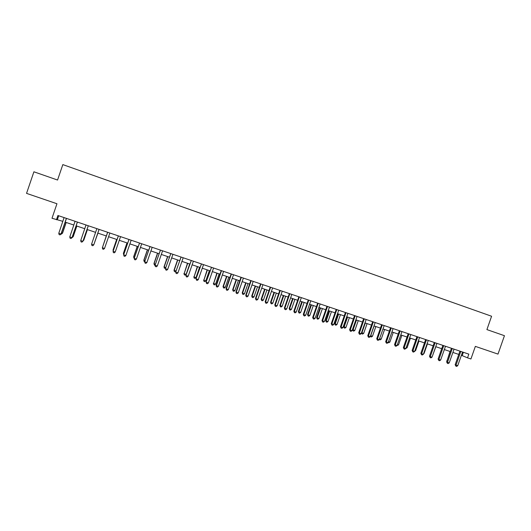 <?xml version="1.0" encoding="UTF-8"?>
<svg xmlns="http://www.w3.org/2000/svg" width="531" height="531" viewBox="0 0 531 531"><rect width="100%" height="100%" fill="white"/><g stroke="black" fill="none" stroke-linecap="round" stroke-linejoin="round"><path stroke-width="0.8" d="M56.459 219.761L57.912 215.5L468.84 354.137L467.539 357.848L470.931 358.989L475.351 346.378L497.992 354.097L504.45 335.698L486.907 329.592L491.587 316.244L62.831 164.603L57.56 180.036L33.904 171.798L26.55 193.377L56.956 203.745L51.998 218.268L62.85 221.347M461.373 355.285L467.539 357.848M65.167 222.124L73.849 225.044M76.119 225.808L84.774 228.715M86.998 229.465L95.626 232.366M97.797 233.096L106.392 235.983M108.55 236.707L117.066 239.567M119.243 240.297L127.666 243.132M129.856 243.868L138.199 246.676M140.403 247.413L148.66 250.187M150.884 250.937L159.054 253.685M161.291 254.435L169.382 257.15M171.626 257.907L179.637 260.602M181.901 261.358L189.826 264.026M192.103 264.79L199.948 267.425M202.238 268.195L210.004 270.803M212.307 271.58L219.993 274.162M222.316 274.945L229.923 277.501M232.253 278.284L239.786 280.813M242.129 281.603L249.583 284.105M251.94 284.901L259.32 287.377M261.69 288.174L268.998 290.63M271.381 291.433L278.609 293.862M281.005 294.665L288.16 297.075M290.563 297.878L297.652 300.261M300.068 301.077L307.084 303.433M309.513 304.25L316.456 306.579M318.892 307.403L325.768 309.712M328.218 310.535L335.021 312.825M337.484 313.648L344.221 315.912M346.69 316.741L353.361 318.985M355.843 319.821L362.447 322.038M364.936 322.875L371.474 325.072M373.977 325.915L380.442 328.085M382.957 328.935L389.362 331.085M391.885 331.935L398.223 334.065M400.759 334.915L407.031 337.026M409.574 337.875L415.786 339.966M418.342 340.822L424.488 342.893M427.05 343.749L433.137 345.8M435.712 346.663L441.732 348.688M444.314 349.551L450.281 351.562M452.87 352.431L458.777 354.416M463.371 352.292L462.222 355.571M58.695 215.765L57.414 219.522M460.735 351.681L459.859 351.316L455.153 364.757L456.016 365.162L460.789 351.422M457.715 365.726L456.607 366.397L455.93 366.171L456.016 365.162L457.715 365.726L462.561 352.02M455.93 366.171L455.153 364.757M450.016 351.469L446.989 360.967M446.876 361.279L446.73 360.848M452.226 348.814L451.37 348.449L446.651 361.936L447.494 362.328L452.273 348.548M449.206 362.899L448.098 363.569L447.414 363.343L447.494 362.328L449.206 362.899L454.058 349.152M447.414 363.343L446.651 361.936M443.664 345.927L442.827 345.568L438.095 359.095L438.918 359.487L443.71 345.661M440.637 360.058L439.535 360.735L438.852 360.503L438.918 359.487L440.637 360.058L445.509 346.265M438.852 360.503L438.095 359.095M435.055 343.019L434.232 342.668L429.486 356.235L430.296 356.62L435.101 342.754M432.022 357.197L430.92 357.874L430.229 357.648L430.296 356.62L432.022 357.197L436.907 343.365M430.229 357.648L429.486 356.235M441.706 348.675L438.44 358.1M432.38 356.188L435.845 346.71M423.711 353.307L424.09 353.434L427.428 343.876M424.09 353.434L423.546 353.765M426.386 340.099L425.583 339.754L420.831 353.361L421.614 353.739L426.433 339.833M423.36 354.316L422.258 355L421.561 354.774L421.614 353.739L423.36 354.316L428.252 340.444M421.561 354.774L420.831 353.361M414.99 350.407L415.614 350.613L418.959 341.035M415.614 350.613L414.724 351.177M417.665 337.158L416.888 336.82L412.116 350.467L412.886 350.838L417.711 336.886M414.638 351.422L413.536 352.113L412.839 351.88L412.886 350.838L414.638 351.422L419.543 337.504M412.839 351.88L412.116 350.467M408.897 334.198L408.133 333.866L403.354 347.559L404.104 347.924L408.943 333.933M405.863 348.509L404.768 349.206L404.064 348.973L404.104 347.924L405.863 348.509L410.782 334.55M404.064 348.973L403.354 347.559M400.069 331.218L399.325 330.899L394.533 344.632L395.263 344.991L400.115 330.952M397.035 345.581L395.94 346.278L395.23 346.039L395.263 344.991L397.035 345.581L401.967 331.576M395.23 346.039L394.533 344.632M391.188 328.224L390.471 327.912L385.665 341.685L386.369 342.037L391.234 327.959M388.154 342.628L387.059 343.331L386.349 343.099L386.369 342.037L388.154 342.628L393.099 328.583M386.349 343.099L385.665 341.685M382.254 325.211L381.557 324.899L376.738 338.725L377.422 339.07L382.3 324.939M379.214 339.667L378.125 340.371L377.408 340.132L377.422 339.07L379.214 339.667L384.178 325.576M377.408 340.132L376.738 338.725M406.215 347.493L407.085 347.778L410.443 338.167M407.085 347.778L405.896 348.416M397.394 344.559L398.509 344.931L401.874 335.293M398.509 344.931L397.069 345.482M388.513 341.606L389.88 342.064L393.259 332.393M389.88 342.064L388.818 342.747L388.188 342.535M379.572 338.639L381.205 339.176L384.583 329.479M381.205 339.176L380.143 339.867L379.26 339.541M379.446 339.634L379.453 338.977M374.109 325.961L370.718 335.692L372.47 336.276L375.862 326.545M370.592 335.632L370.711 336.734L370.359 336.296M372.47 336.276L371.415 336.966L370.711 336.734M373.26 322.178L372.583 321.879L367.757 335.738L368.421 336.083L373.313 321.905M370.226 336.681L369.138 337.391L368.414 337.152L368.421 336.083L370.226 336.681L375.198 322.543M368.414 337.152L367.757 335.738M365.321 323.007L361.923 332.771L363.689 333.355L367.087 323.598M361.558 332.585L361.93 333.82L361.438 332.924M363.689 333.355L362.633 334.052L361.93 333.82M364.22 319.131L363.562 318.832L358.717 332.738L359.361 333.07L364.266 318.859M361.18 333.674L360.091 334.391L359.368 334.152L359.361 333.07L361.18 333.674L366.164 319.496M359.368 334.152L358.717 332.738M356.487 320.034L353.075 329.831L354.847 330.421L358.259 320.631M352.471 329.519L353.075 329.831L353.088 330.879L352.465 329.519M354.847 330.421L353.799 331.118L353.088 330.879M355.113 316.058L354.482 315.772L349.624 329.724L350.248 330.05L355.159 315.786M352.073 330.654L350.991 331.371L350.261 331.132L350.248 330.05L352.073 330.654L357.071 316.43M350.261 331.132L349.624 329.724M346.969 316.834L343.584 326.565L344.174 326.87L345.96 327.468L349.378 317.644M347.593 317.047L344.174 326.87L344.194 327.932L343.584 326.565M345.96 327.468L344.904 328.165L344.194 327.932M345.953 312.971L345.342 312.686L340.477 326.684L341.075 327.003L346 312.693M342.913 327.614L341.831 328.337L341.094 328.092L341.075 327.003L342.913 327.614L347.924 313.343M341.094 328.092L340.477 326.684M338.041 313.834L334.649 323.591L335.22 323.897L337.012 324.494L340.437 314.644M338.645 314.04L335.22 323.897L335.247 324.959L334.649 323.591M337.012 324.494L335.964 325.198L335.247 324.959M336.74 309.858L336.15 309.586L331.264 323.625L331.842 323.937L336.787 309.586M333.694 324.554L332.618 325.277L331.875 325.032L331.842 323.937L333.694 324.554L338.718 310.237M331.875 325.032L331.264 323.625M329.061 310.821L325.662 320.605L326.207 320.903L328.012 321.501L331.45 311.624M329.645 311.013L326.207 320.903L326.246 321.972L325.662 320.605M328.012 321.501L326.97 322.211L326.246 321.972M327.461 306.732L326.897 306.467L322.005 320.551L322.556 320.857L327.508 306.453M324.421 321.474L323.346 322.204L322.596 321.959L322.556 320.857L324.421 321.474L329.459 307.11M322.596 321.959L322.005 320.551M320.027 307.781L316.615 317.598L317.14 317.89L318.958 318.494L322.403 308.584M320.585 307.973L317.14 317.89L317.186 318.965L316.615 317.598M318.958 318.494L317.916 319.204L317.186 318.965M318.129 303.586L317.584 303.327L312.679 317.458L313.21 317.75L318.175 303.307M315.082 318.374L314.013 319.111L313.263 318.859L313.21 317.75L315.082 318.374L320.133 303.971M313.263 318.859L312.679 317.458M308.737 300.413L308.219 300.168L303.294 314.339L303.805 314.631L308.783 300.141M305.69 315.255L304.621 315.998L303.865 315.746L303.805 314.631L305.69 315.255L310.754 300.805M303.865 315.746L303.294 314.339M299.285 297.227L298.787 296.982L293.855 311.206L294.34 311.491L299.331 296.948M296.238 312.115L295.17 312.859L294.413 312.613L294.34 311.491L296.238 312.115L301.316 297.619M294.413 312.613L293.855 311.206M289.773 294.021L289.302 293.782L284.357 308.053L284.815 308.325L289.82 293.743M286.727 308.962L285.658 309.706L284.895 309.454L284.815 308.325L286.727 308.962L291.818 294.413M284.895 309.454L284.357 308.053M280.202 290.789L279.751 290.563L274.792 304.88L275.231 305.146L280.249 290.51M277.149 305.783L276.087 306.533L275.317 306.281L275.231 305.146L277.149 305.783L282.26 291.187M275.317 306.281L274.792 304.88M270.564 287.543L270.14 287.324L265.168 301.681L265.58 301.94L270.618 287.258M267.518 302.584L266.456 303.34L265.686 303.082L265.58 301.94L267.518 302.584L272.635 287.941M265.686 303.082L265.168 301.681M260.874 284.271L260.469 284.058L255.484 298.468L255.876 298.721L260.92 283.992M257.82 299.365L256.758 300.128L255.982 299.869L255.876 298.721L257.82 299.365L262.951 284.676M255.982 299.869L255.484 298.468M251.11 280.979L250.738 280.78L245.74 295.229L246.099 295.475L251.163 280.7M248.063 296.125L247.008 296.889L246.225 296.63L246.099 295.475L248.063 296.125L253.207 281.39M246.225 296.63L245.74 295.229M241.293 277.667L240.941 277.474L235.93 291.977L236.268 292.209L241.339 277.381M238.24 292.866L237.184 293.636L236.395 293.371L236.268 292.209L238.24 292.866L243.397 278.078M236.395 293.371L235.93 291.977M231.403 274.335L231.085 274.149L226.053 288.698L226.365 288.924L231.45 274.049M228.35 289.581L227.301 290.357L226.511 290.092L226.365 288.924L228.35 289.581L233.527 274.746M226.511 290.092L226.053 288.698M221.454 270.976L221.155 270.797L216.117 285.399L216.402 285.618L221.5 270.691M218.4 286.282L217.358 287.059L216.555 286.793L216.402 285.618L218.4 286.282L223.591 271.394M216.555 286.793L216.117 285.399M211.444 267.597L206.114 282.074L211.491 267.312M208.384 282.957L207.342 283.74L206.539 283.474L206.373 282.286L208.384 282.957L213.588 268.022M206.539 283.474L206.114 282.074M201.362 264.199L196.052 278.735L201.408 263.914M198.302 279.611L197.266 280.395L196.457 280.129L196.284 278.934L198.302 279.611L203.526 264.624M196.457 280.129L196.052 278.735M191.213 260.774L185.916 275.37L191.26 260.489M188.16 276.239L187.124 277.036L186.308 276.764L186.122 275.562L188.16 276.239L193.39 261.206M186.308 276.764L185.916 275.37M180.998 257.329L175.715 271.985L181.044 257.044M177.945 272.848L176.909 273.644L176.093 273.372L175.894 272.171L177.945 272.848L183.188 257.767M176.093 273.372L175.715 271.985M170.716 253.864L165.453 268.573L170.763 253.572M167.663 269.436L166.634 270.239L165.805 269.967L165.599 268.752L167.663 269.436L172.927 254.303M165.805 269.967L165.453 268.573M160.369 250.373L155.112 265.142L160.415 250.081M157.315 265.998L156.287 266.808L155.457 266.535L155.231 265.308L157.315 265.998L162.586 250.811M155.457 266.535L153.95 263.529L155.457 264.153M149.954 246.862L144.711 261.69L150.001 246.57M146.895 262.54L145.872 263.356L145.036 263.077L144.804 261.849L146.895 262.54L152.185 247.307M145.036 263.077L144.711 261.69M310.934 304.728L307.515 314.571L308.02 314.856L309.852 315.46L313.303 305.524M311.471 304.907L308.02 314.856L308.073 315.938L307.515 314.571M309.852 315.46L308.81 316.184L308.073 315.938M301.787 301.654L298.362 311.531L298.84 311.803L300.685 312.414L304.144 302.444M302.305 301.827L298.84 311.803L298.907 312.892L298.362 311.531M300.685 312.414L299.643 313.137L298.907 312.892M292.588 298.561L289.149 308.471L289.607 308.737L291.459 309.354L294.931 299.345M293.079 298.727L289.607 308.737L289.68 309.832L289.149 308.471M291.459 309.354L290.424 310.077L289.68 309.832M283.322 295.448L279.883 305.391L280.315 305.65L282.18 306.268L285.658 296.232M283.8 295.608L280.315 305.65L280.401 306.752L279.883 305.391M282.18 306.268L281.145 306.998L280.401 306.752M274.009 292.315L270.551 302.285L270.969 302.544L272.841 303.161L276.332 293.099M274.454 292.468L270.969 302.544L271.062 303.646L270.551 302.285M272.841 303.161L271.812 303.898L271.062 303.646M264.63 289.163L261.172 299.172L261.557 299.411L263.449 300.042L266.94 289.939M265.055 289.309L261.557 299.411L261.664 300.526L261.172 299.172M263.449 300.042L262.414 300.778L261.664 300.526M255.199 285.997L251.727 296.032L253.991 296.902L257.495 286.767M255.603 286.129L252.092 296.265L252.205 297.387L251.727 296.032M253.991 296.902L252.962 297.639L252.205 297.387M245.707 282.804L242.222 292.873L242.567 293.099L244.479 293.736L247.99 283.574M246.085 282.93L242.567 293.099L242.687 294.227L242.222 292.873M244.479 293.736L243.45 294.486L242.687 294.227M236.156 279.591L232.664 289.694L232.983 289.913L234.901 290.557L238.426 280.361M236.507 279.711L232.983 289.913L233.116 291.048L232.664 289.694M234.901 290.557L233.879 291.307L233.116 291.048M226.538 276.366L223.04 286.494L223.339 286.707L225.27 287.351L228.801 277.122M226.87 276.472L223.339 286.707L223.478 287.848L223.04 286.494M225.27 287.351L224.248 288.107L223.478 287.848M216.867 273.113L213.628 283.481L215.573 284.131L219.117 273.87M217.172 273.213L213.628 283.481L213.781 284.629L213.356 283.275M215.573 284.131L214.557 284.888L213.781 284.629M207.13 269.841L203.858 280.235L205.816 280.886L209.367 270.591M207.415 269.934L203.858 280.235L204.023 281.39L203.612 280.036M205.816 280.886L204.807 281.649L204.023 281.39M197.333 266.549L194.027 276.97L195.999 277.627L199.556 267.292M197.592 266.635L194.027 276.97L194.2 278.131L193.808 276.777M195.999 277.627L194.99 278.39L194.2 278.131M187.476 263.237L184.131 273.677L186.115 274.341L189.686 263.98M187.702 263.31L184.131 273.677L184.317 274.852L183.938 273.498M186.115 274.341L185.107 275.111L184.317 274.852M177.553 259.898L174.009 270.199L176.06 270.996M177.759 259.964L174.175 270.372L174.367 271.547L174.009 270.199M176 271.168L175.17 271.812L174.367 271.547M167.57 256.546L164.013 266.874L165.791 267.584M167.743 256.606L164.152 267.04L164.358 268.221L164.013 266.874M165.592 268.148L164.358 268.221M157.515 253.168L153.95 263.529M157.667 253.214L154.07 263.688L154.282 264.876M147.399 249.762L143.828 260.163L145.056 260.694M147.525 249.809L143.914 260.316L144.14 261.511L143.828 260.163M144.711 261.703L144.14 261.511M139.461 243.324L134.237 258.212L139.507 243.025M136.407 259.062L135.385 259.878L134.542 259.599L134.297 258.358L136.407 259.062L141.711 243.769M134.542 259.599L134.237 258.212M137.224 246.344L133.639 256.778L134.582 257.21M137.317 246.377L133.699 256.918L133.938 258.126L133.639 256.778M128.907 239.76L123.696 254.714L128.953 239.468M125.847 255.557L124.831 256.38L123.982 256.095L123.73 254.853L125.847 255.557L131.17 240.211M123.982 256.095L123.384 253.367L124.042 253.705M126.975 242.899L123.384 253.367M127.042 242.926L123.411 253.499L123.663 254.714M118.274 236.176L113.083 251.316L118.26 236.089M115.22 252.026L114.205 252.856L113.355 252.57L113.083 251.316L115.22 252.026L120.55 236.634M116.661 239.435L113.057 249.935L113.428 250.181M116.701 239.448L113.063 250.061L113.216 250.791M107.574 232.565L102.37 247.758L107.62 232.266M104.514 248.475L103.505 249.304L102.649 249.019L102.37 247.758L104.514 248.475L109.864 233.029M106.28 235.943L102.742 246.63M106.286 235.95L102.682 246.796M99.111 229.399L93.741 244.897L91.578 244.18L96.848 228.635M98.958 229.664L93.741 244.897L92.739 245.734L91.876 245.448L91.578 244.18M94.14 243.769L97.923 233.136M94.08 243.955L97.91 233.136M88.279 225.741L82.896 241.3L80.719 240.576L86.002 224.971M88.299 225.748L82.982 241.193L81.893 242.143L81.024 241.851L80.719 240.576M83.327 240.178L83.792 240.211L87.416 229.604M83.108 240.808L83.712 240.304L87.376 229.591M77.373 222.064L71.977 237.669L69.78 236.945L75.077 221.288M77.42 222.084L72.09 237.583L70.981 238.519L70.099 238.227L69.78 236.945M72.442 236.56L73.205 236.693L70.981 238.519M73.205 236.693L76.842 226.053M72.13 237.603L73.099 236.78L76.776 226.027M66.388 218.36L60.979 234.018L58.775 233.288L64.085 217.577M66.475 218.387L61.125 233.939L59.99 234.875L59.107 234.583L58.775 233.288M61.477 232.917L62.552 233.149L59.99 234.875M62.552 233.149L66.202 222.476M61.443 234.058L62.412 233.228L66.096 222.443M345.993 312.792L345.382 312.513"/></g></svg>
